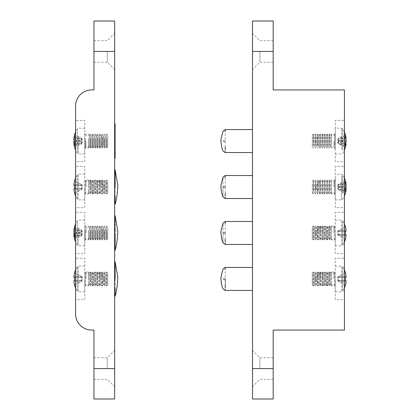 <?xml version="1.0" encoding="UTF-8"?>
<svg xmlns="http://www.w3.org/2000/svg" width="420" height="420" viewBox="0 0 420 420"><rect width="100%" height="100%" fill="white"/><g stroke="black" fill="none" stroke-linecap="round" stroke-linejoin="round"><path stroke-width="0.32" stroke-dasharray="2.1 1.58" d="M115.096 158.298L115.096 123.832M114.639 141.062L114.639 158.298L114.639 141.062M115.096 203.385L115.096 202.944M115.101 200.739L115.101 199.757M115.101 196.539L115.101 185.792M114.639 187.021L114.639 169.785L114.639 187.021M115.096 249.338L115.096 248.903M115.101 246.697L115.101 245.858M115.101 242.492L115.101 231.751M114.639 232.979L114.639 250.215L114.639 232.979M115.096 295.297L115.096 294.856M115.101 292.656L115.101 291.701M115.101 288.451L115.101 277.709M114.639 278.938L114.639 261.702L114.639 278.938M84.767 278.938L84.767 291.806L84.767 278.938M86.032 278.938L86.032 273.189L86.032 278.938M100.853 278.938L100.853 273.189L100.853 278.938M84.767 232.979L84.767 239.988L84.767 232.979M86.032 232.979L86.032 227.236L86.032 232.979M100.853 232.979L100.853 227.236L100.853 232.979M84.767 187.021L84.767 199.889L84.767 187.021M86.032 187.021L86.032 181.277L86.032 187.021M100.853 187.021L100.853 181.277L100.853 187.021M84.767 141.062L84.767 148.071L84.767 141.062M86.032 141.062L86.032 146.811L86.032 141.062M100.853 141.062L100.853 146.811L100.853 141.062M114.639 399L114.639 21M107.284 368.555L107.284 357.751L107.284 368.555M93.959 399L93.959 330.062L91.66 330.062A16.086 16.086 0 0 1 75.574 313.976L75.574 106.024A16.086 16.086 0 0 1 91.66 89.938L93.959 89.938L93.959 21M107.284 51.445L107.284 62.249L107.284 51.445M114.639 368.555L114.639 386.705L114.639 368.555L93.959 368.555M114.639 51.445L114.639 69.599L114.639 51.445L93.959 51.445M75.574 253.659L75.574 212.299L75.574 253.659L84.767 253.659L84.767 212.299L75.574 212.299L84.767 212.299L84.767 253.659L75.574 253.659M75.574 207.701L75.574 166.341L75.574 207.701L84.767 207.701L84.767 166.341L75.574 166.341L84.767 166.341L84.767 207.701L75.574 207.701M75.574 161.747L75.574 120.383L75.574 161.747L84.767 161.747L84.767 120.383L75.574 120.383L84.767 120.383L84.767 161.747L75.574 161.747M75.574 299.618L75.574 258.253L75.574 299.618L84.767 299.618L84.767 258.253L75.574 258.253L84.767 258.253L84.767 299.618L75.574 299.618M115.101 276.166L115.101 275.683M115.101 274.433L115.096 271.84M115.101 270.244L115.101 268.243M115.101 266.889L115.101 264.626M115.096 262.741L115.101 261.702M115.101 230.207L115.101 229.724M115.101 228.475L115.096 225.881M115.101 224.285L115.101 222.285M115.101 220.936L115.101 218.673M115.096 216.788L115.101 215.744M115.101 184.249L115.101 183.766M115.101 182.674L115.096 179.923M115.101 178.327L115.101 176.327M115.101 174.977L115.101 172.715M115.096 170.83L115.101 169.785M223.02 187.021C223.036 199.815 223.036 199.815 223.02 187.021C223.036 174.227 223.036 174.227 223.02 187.021L225.199 187.021L225.215 177.513M225.209 197.578L225.215 195.741M225.215 193.137L225.199 187.021M223.02 232.979C223.036 245.774 223.036 245.774 223.02 232.979C223.036 220.185 223.036 220.185 223.02 232.979L225.199 232.979L225.215 223.466M225.209 243.537L225.215 241.7M225.215 239.096L225.199 232.979M223.02 278.938L225.199 278.938L225.215 269.425M225.209 289.495L225.215 287.658M225.215 285.054L225.199 278.938M223.02 141.067L225.199 141.067L225.215 131.555M225.209 151.62L225.215 149.782M225.215 147.178L225.199 141.067M252.509 141.062L252.509 152.554L252.509 141.062M252.509 187.021L252.509 198.513L252.509 187.021M252.509 232.979L252.509 221.487L252.509 232.979M252.509 278.938L252.509 267.446L252.509 278.938M335.233 278.938L335.233 291.806L335.233 278.938M333.968 278.938L333.968 273.189L333.968 278.938M319.147 278.938L319.147 273.189L319.147 278.938M335.233 232.979L335.233 245.847L335.233 232.979M333.968 232.979L333.968 227.236L333.968 232.979M319.147 232.979L319.147 227.236L319.147 232.979M335.233 187.021L335.233 180.012L335.233 187.021M333.968 187.021L333.968 181.277L333.968 187.021M319.147 187.021L319.147 181.277L319.147 187.021M335.233 141.062L335.233 148.071L335.233 141.062M333.968 141.062L333.968 146.811L333.968 141.062M319.147 141.062L319.147 146.811L319.147 141.062M252.509 21L252.509 399M259.865 368.555L259.865 357.751L259.865 368.555M273.189 21L273.189 89.938L344.426 89.938L344.426 330.062L273.189 330.062L273.189 399M259.865 51.445L259.865 62.249L259.865 51.445M252.509 368.555L252.509 386.705L252.509 368.555L273.189 368.555M252.509 51.445L252.509 69.599L252.509 51.445L273.189 51.445M344.426 253.659L344.426 212.299L344.426 253.659L335.233 253.659L335.233 212.299L344.426 212.299L335.233 212.299L335.233 253.659L344.426 253.659M344.426 207.701L344.426 166.341L344.426 207.701L335.233 207.701L335.233 166.341L344.426 166.341L335.233 166.341L335.233 207.701L344.426 207.701M344.426 161.747L344.426 120.383L344.426 161.747L335.233 161.747L335.233 120.383L344.426 120.383L335.233 120.383L335.233 161.747L344.426 161.747M344.426 299.618L344.426 258.253L344.426 299.618L335.233 299.618L335.233 258.253L344.426 258.253L335.233 258.253L335.233 299.618L344.426 299.618M107.746 284.54L107.746 273.331L107.746 284.54L106.843 285.831L106.843 278.938L106.843 285.831L106.349 285.831L106.349 278.938L106.349 285.831L105.446 284.54L104.543 285.831L104.543 278.938L104.543 285.831L104.05 285.831L104.05 278.938L104.05 285.831L103.147 284.54L102.244 285.831L102.244 278.938L102.244 285.831L101.755 285.831L101.755 278.938L101.755 285.831L100.853 284.54L99.95 285.831L99.95 278.938L99.95 285.831L99.456 285.831L99.456 278.938L99.456 285.831L98.553 284.54L97.65 285.831L97.65 278.938L97.65 285.831L97.157 285.831L97.157 278.938L97.157 285.831L96.254 284.54L95.351 285.831L95.351 278.938L95.351 285.831L94.862 285.831L94.862 278.938L94.862 285.831L93.959 284.54L93.056 285.831L93.056 278.938L93.056 285.831L92.563 285.831L92.563 278.938L92.563 285.831L91.66 284.54L90.757 285.831L90.757 278.938L90.757 285.831L90.263 285.831L90.263 278.938L90.263 285.831L89.36 284.54L88.457 285.831L88.457 278.938L88.457 285.831L85.223 285.831L85.223 272.044L85.223 285.831L84.767 286.288M107.746 273.331L106.843 272.044L106.843 278.938L106.843 272.044L106.349 272.044L106.349 278.938L106.349 272.044L105.446 273.331L105.446 284.54L105.446 273.331L104.543 272.044L104.543 278.938L104.543 272.044L104.05 272.044L104.05 278.938L104.05 272.044L103.147 273.331L103.147 284.54L103.147 273.331L102.244 272.044L102.244 278.938L102.244 272.044L101.755 272.044L101.755 278.938L101.755 272.044L100.853 273.331L100.853 284.54L100.853 273.331L99.95 272.044L99.95 278.938L99.95 272.044L99.456 272.044L99.456 278.938L99.456 272.044L98.553 273.331L98.553 284.54L98.553 273.331L97.65 272.044L97.65 278.938L97.65 272.044L97.157 272.044L97.157 278.938L97.157 272.044L96.254 273.331L96.254 284.54L96.254 273.331L95.351 272.044L95.351 278.938L95.351 272.044L94.862 272.044L94.862 278.938L94.862 272.044L93.959 273.331L93.959 284.54L93.959 273.331L93.056 272.044L93.056 278.938L93.056 272.044L92.563 272.044L92.563 278.938L92.563 272.044L91.66 273.331L91.66 284.54L91.66 273.331L90.757 272.044L90.757 278.938L90.757 272.044L90.263 272.044L90.263 278.938L90.263 272.044L89.36 273.331L89.36 284.54L89.36 273.331L88.457 272.044L88.457 278.938L88.457 272.044L85.223 272.044L84.767 271.582M81.779 278.129L81.779 277.027L81.475 278.938L81.779 280.639L81.779 278.129M74.597 272.932L81.779 276.512L81.779 277.027L73.946 276.339A22.916 22.916 0 0 1 74.597 272.932L81.779 276.512L81.779 277.027L81.779 276.381L81.779 277.027L73.946 276.339L73.946 277.237L81.779 277.237L74.597 277.237M81.779 278.938L81.779 280.639L81.779 278.938M84.767 291.806L78.346 291.806L78.346 278.938L78.346 291.806L77.301 291.228L77.301 278.938L77.301 291.228A22.979 22.979 0 0 1 75.574 287.942M84.767 266.07L78.346 266.07L78.346 278.938L78.346 266.07L77.301 266.647L77.301 278.938L77.301 266.647A22.979 22.979 0 0 0 75.574 269.929M74.597 280.639L81.779 280.639L73.946 280.639L81.779 280.639L73.946 280.639L73.946 281.531L81.779 280.844L81.779 281.358L81.779 280.844L73.946 281.531M74.597 284.939L81.779 281.358L81.779 280.844L81.779 281.489L74.597 284.939M107.746 227.803L107.746 238.581L107.746 227.803M106.843 230.339L106.843 239.873L106.843 230.339M106.349 239.347L106.349 226.086L106.349 239.347M105.446 227.803L105.446 238.581L105.446 227.803M104.543 230.339L104.543 239.873L104.543 230.339M104.05 239.347L104.05 226.086L104.05 239.347M103.147 227.803L103.147 238.581L103.147 227.803M102.244 230.339L102.244 239.873L102.244 230.339M101.755 239.347L101.755 226.086L101.755 239.347M100.853 227.803L100.853 238.581L100.853 227.803M99.95 230.339L99.95 239.873L99.95 230.339M99.456 239.347L99.456 226.086L99.456 239.347M98.553 227.803L98.553 238.581L98.553 227.803M97.65 230.339L97.65 239.873L97.65 230.339M97.157 239.347L97.157 226.086L97.157 239.347M96.254 227.803L96.254 238.581L96.254 227.803M95.351 230.339L95.351 239.873L95.351 230.339M94.862 239.347L94.862 226.086L94.862 239.347M93.959 227.803L93.959 238.581L93.959 227.803M93.056 230.339L93.056 239.873L93.056 230.339M92.563 239.347L92.563 226.086L92.563 239.347M91.66 227.803L91.66 238.581L91.66 227.803M90.757 230.339L90.757 239.873L90.757 230.339M90.263 239.347L90.263 226.086L90.263 239.347M89.36 227.803L89.36 238.581L89.36 227.803M88.457 230.339L88.457 239.873L88.457 230.339M74.597 236.849L81.779 235.478L81.779 230.422L81.779 234.087L74.55 234.68M74.167 232.979A22.916 8.778 0 0 1 74.597 232.25A22.533 18.627 52.5 0 1 74.597 229.11L81.779 230.48L81.475 231.992L81.779 233.819L74.508 233.572M84.767 235.793L84.767 225.624L84.767 235.793M77.301 244.33L77.301 220.689L77.301 244.33M84.767 228.049L84.767 245.847L84.767 228.049M74.067 235.541A22.916 21.168 180 0 0 74.597 237.872A22.533 7.723 151.6 0 0 74.54 238.549A22.533 7.723 151.6 0 0 74.597 239.174A22.916 21.168 0 0 1 74.167 237.416M81.779 230.48L73.946 230.412A22.916 8.778 180 0 1 74.597 229.11M73.946 236.03L81.779 235.394L81.779 235.867L74.597 239.174M74.597 228.086L81.779 231.389L81.779 231.866L73.946 231.231M74.597 237.872L81.779 234.565L81.779 234.087L81.779 235.867M73.946 229.929L81.779 230.564L81.779 230.087L74.597 226.784M81.779 234.565L81.779 232.139L73.946 232.402M81.779 231.389L81.779 230.087M81.779 235.478L74.545 235.526M74.597 232.25L81.779 233.62M74.597 233.709L81.779 232.339M107.746 192.628L107.746 181.419L107.746 192.628L106.843 193.914L106.843 187.021L106.843 193.914L106.349 193.914L106.349 187.021L106.349 193.914L105.446 192.628L104.543 193.914L104.543 187.021L104.543 193.914L104.05 193.914L104.05 187.021L104.05 193.914L103.147 192.628L102.244 193.914L102.244 187.021L102.244 193.914L101.755 193.914L101.755 187.021L101.755 193.914L100.853 192.628L99.95 193.914L99.95 187.021L99.95 193.914L99.456 193.914L99.456 187.021L99.456 193.914L98.553 192.628L97.65 193.914L97.65 187.021L97.65 193.914L97.157 193.914L97.157 187.021L97.157 193.914L96.254 192.628L95.351 193.914L95.351 187.021L95.351 193.914L94.862 193.914L94.862 187.021L94.862 193.914L93.959 192.628L93.056 193.914L93.056 187.021L93.056 193.914L92.563 193.914L92.563 187.021L92.563 193.914L91.66 192.628L90.757 193.914L90.757 187.021L90.757 193.914L90.263 193.914L90.263 187.021L90.263 193.914L89.36 192.628L88.457 193.914L88.457 187.021L88.457 193.914L85.223 193.914L85.223 180.128L85.223 193.914L84.767 194.376M107.746 181.419L106.843 180.128L106.843 187.021L106.843 180.128L106.349 180.128L106.349 187.021L106.349 180.128L105.446 181.419L105.446 192.628L105.446 181.419L104.543 180.128L104.543 187.021L104.543 180.128L104.05 180.128L104.05 187.021L104.05 180.128L103.147 181.419L103.147 192.628L103.147 181.419L102.244 180.128L102.244 187.021L102.244 180.128L101.755 180.128L101.755 187.021L101.755 180.128L100.853 181.419L100.853 192.628L100.853 181.419L99.95 180.128L99.95 187.021L99.95 180.128L99.456 180.128L99.456 187.021L99.456 180.128L98.553 181.419L98.553 192.628L98.553 181.419L97.65 180.128L97.65 187.021L97.65 180.128L97.157 180.128L97.157 187.021L97.157 180.128L96.254 181.419L96.254 192.628L96.254 181.419L95.351 180.128L95.351 187.021L95.351 180.128L94.862 180.128L94.862 187.021L94.862 180.128L93.959 181.419L93.959 192.628L93.959 181.419L93.056 180.128L93.056 187.021L93.056 180.128L92.563 180.128L92.563 187.021L92.563 180.128L91.66 181.419L91.66 192.628L91.66 181.419L90.757 180.128L90.757 187.021L90.757 180.128L90.263 180.128L90.263 187.021L90.263 180.128L89.36 181.419L89.36 192.628L89.36 181.419L88.457 180.128L88.457 187.021L88.457 180.128L85.223 180.128L84.767 179.666M81.779 186.212L81.779 185.115L81.475 187.021L81.779 188.722L81.779 186.212M74.597 181.02L81.779 184.595L81.779 185.115L73.946 184.427A22.916 22.916 0 0 1 74.597 181.02L81.779 184.595L81.779 185.115L81.779 184.464L81.779 185.115L73.946 184.427L73.946 185.32L81.779 185.32L74.597 185.32M81.779 187.021L81.779 188.722L81.779 187.021M84.767 199.889L78.346 199.889L78.346 187.021L78.346 199.889L77.301 199.311L77.301 187.021L77.301 199.311A22.979 22.979 0 0 1 75.574 196.025M84.767 174.153L78.346 174.153L78.346 187.021L78.346 174.153L77.301 174.731L77.301 187.021L77.301 174.731A22.979 22.979 0 0 0 75.574 178.017M74.597 188.722L81.779 188.722L73.946 188.722L81.779 188.722L73.946 188.722L73.946 189.614L81.779 188.927L81.779 189.446L81.779 188.927L73.946 189.614M74.597 193.027L81.779 189.446L81.779 188.927L81.779 189.578L74.597 193.027M107.746 135.886L107.746 146.669L107.746 135.886M106.843 138.422L106.843 147.956L106.843 138.422M106.349 147.43L106.349 134.169L106.349 147.43M105.446 135.886L105.446 146.669L105.446 135.886M104.543 138.422L104.543 147.956L104.543 138.422M104.05 147.43L104.05 134.169L104.05 147.43M103.147 135.886L103.147 146.669L103.147 135.886M102.244 138.422L102.244 147.956L102.244 138.422M101.755 147.43L101.755 134.169L101.755 147.43M100.853 135.886L100.853 146.669L100.853 135.886M99.95 138.422L99.95 147.956L99.95 138.422M99.456 147.43L99.456 134.169L99.456 147.43M98.553 135.886L98.553 146.669L98.553 135.886M97.65 138.422L97.65 147.956L97.65 138.422M97.157 147.43L97.157 134.169L97.157 147.43M96.254 135.886L96.254 146.669L96.254 135.886M95.351 138.422L95.351 147.956L95.351 138.422M94.862 147.43L94.862 134.169L94.862 147.43M93.959 135.886L93.959 146.669L93.959 135.886M93.056 138.422L93.056 147.956L93.056 138.422M92.563 147.43L92.563 134.169L92.563 147.43M91.66 135.886L91.66 146.669L91.66 135.886M90.757 138.422L90.757 147.956L90.757 138.422M90.263 147.43L90.263 134.169L90.263 147.43M89.36 135.886L89.36 146.669L89.36 135.886M88.457 138.422L88.457 147.956L88.457 138.422M74.597 144.937L81.779 143.561L81.779 138.511L81.779 142.175L74.55 142.763M74.167 141.062A22.916 8.778 0 0 1 74.597 140.333A22.533 18.627 52.5 0 1 74.597 137.193L81.779 138.563L81.475 140.075L81.779 141.902L74.508 141.661M84.767 143.882L84.767 133.712L84.767 143.882M77.301 152.418L77.301 128.772L77.301 152.418M84.767 136.133L84.767 153.93L84.767 136.133M74.067 143.624A22.916 21.168 180 0 0 74.597 145.96A22.533 7.723 151.6 0 0 74.54 146.638A22.533 7.723 151.6 0 0 74.597 147.263A22.916 21.168 -0 0 1 74.167 145.504M81.779 138.563L73.946 138.5A22.916 8.778 180 0 1 74.597 137.193M73.946 144.113L81.779 143.477L81.779 143.955L74.597 147.263M74.597 136.169L81.779 139.477L81.779 139.954L73.946 139.319M74.597 145.96L81.779 142.653L81.779 142.175L81.779 143.955M73.946 138.017L81.779 138.653L81.779 138.175L74.597 134.867M81.779 142.653L81.779 140.222L73.946 140.485M81.779 139.477L81.779 138.175M81.779 143.561L74.545 143.609M74.597 140.333L81.779 141.708M74.597 141.792L81.779 140.422M312.254 284.54L312.254 273.331L312.254 284.54L313.157 285.831L313.157 278.938L313.157 285.831L313.651 285.831L313.651 278.938L313.651 285.831L314.554 284.54L315.457 285.831L315.457 278.938L315.457 285.831L315.95 285.831L315.95 278.938L315.95 285.831L316.853 284.54L317.756 285.831L317.756 278.938L317.756 285.831L318.244 285.831L318.244 278.938L318.244 285.831L319.147 284.54L320.05 285.831L320.05 278.938L320.05 285.831L320.544 285.831L320.544 278.938L320.544 285.831L321.447 284.54L322.35 285.831L322.35 278.938L322.35 285.831L322.844 285.831L322.844 278.938L322.844 285.831L323.746 284.54L324.649 285.831L324.649 278.938L324.649 285.831L325.138 285.831L325.138 278.938L325.138 285.831L326.041 284.54L326.944 285.831L326.944 278.938L326.944 285.831L327.437 285.831L327.437 278.938L327.437 285.831L328.34 284.54L329.243 285.831L329.243 278.938L329.243 285.831L329.737 285.831L329.737 278.938L329.737 285.831L330.64 284.54L331.543 285.831L331.543 278.938L331.543 285.831L334.777 285.831L334.777 272.044L334.777 285.831L335.233 286.288M312.254 273.331L313.157 272.044L313.157 278.938L313.157 272.044L313.651 272.044L313.651 278.938L313.651 272.044L314.554 273.331L314.554 284.54L314.554 273.331L315.457 272.044L315.457 278.938L315.457 272.044L315.95 272.044L315.95 278.938L315.95 272.044L316.853 273.331L316.853 284.54L316.853 273.331L317.756 272.044L317.756 278.938L317.756 272.044L318.244 272.044L318.244 278.938L318.244 272.044L319.147 273.331L319.147 284.54L319.147 273.331L320.05 272.044L320.05 278.938L320.05 272.044L320.544 272.044L320.544 278.938L320.544 272.044L321.447 273.331L321.447 284.54L321.447 273.331L322.35 272.044L322.35 278.938L322.35 272.044L322.844 272.044L322.844 278.938L322.844 272.044L323.746 273.331L323.746 284.54L323.746 273.331L324.649 272.044L324.649 278.938L324.649 272.044L325.138 272.044L325.138 278.938L325.138 272.044L326.041 273.331L326.041 284.54L326.041 273.331L326.944 272.044L326.944 278.938L326.944 272.044L327.437 272.044L327.437 278.938L327.437 272.044L328.34 273.331L328.34 284.54L328.34 273.331L329.243 272.044L329.243 278.938L329.243 272.044L329.737 272.044L329.737 278.938L329.737 272.044L330.64 273.331L330.64 284.54L330.64 273.331L331.543 272.044L331.543 278.938L331.543 272.044L334.777 272.044L335.233 271.582M338.221 278.129L338.221 277.027L338.525 278.938L338.221 280.639L338.221 278.129M345.403 272.932L338.221 276.512L338.221 277.027L338.221 276.381L338.221 277.027L346.054 276.339A22.916 22.916 0 0 0 345.403 272.932L338.221 276.512L338.221 277.027L346.054 276.339L346.054 277.237L338.221 277.237L345.403 277.237M338.221 278.938L338.221 280.639L338.221 278.938M335.233 291.806L341.654 291.806L341.654 278.938L341.654 291.806L342.699 291.228L342.699 278.938L342.699 291.228A22.979 22.979 0 0 0 344.426 287.942M335.233 266.07L341.654 266.07L341.654 278.938L341.654 266.07L342.699 266.647L342.699 278.938L342.699 266.647A22.979 22.979 0 0 1 344.426 269.929M346.054 280.639L338.221 280.639L346.054 280.639L338.221 280.639L338.221 281.358L338.221 280.844L346.054 281.531L346.054 280.639M345.403 284.939L338.221 281.358L345.403 284.939A22.916 22.916 0 0 0 346.054 281.531L338.221 280.844L338.221 281.358L338.221 280.639L345.403 280.639M312.254 238.581L312.254 227.372L312.254 238.581L313.157 239.873L313.157 232.979L313.157 239.873L313.651 239.873L313.651 232.979L313.651 239.873L314.554 238.581L315.457 239.873L315.457 232.979L315.457 239.873L315.95 239.873L315.95 232.979L315.95 239.873L316.853 238.581L317.756 239.873L317.756 232.979L317.756 239.873L318.244 239.873L318.244 232.979L318.244 239.873L319.147 238.581L320.05 239.873L320.05 232.979L320.05 239.873L320.544 239.873L320.544 232.979L320.544 239.873L321.447 238.581L322.35 239.873L322.35 232.979L322.35 239.873L322.844 239.873L322.844 232.979L322.844 239.873L323.746 238.581L324.649 239.873L324.649 232.979L324.649 239.873L325.138 239.873L325.138 232.979L325.138 239.873L326.041 238.581L326.944 239.873L326.944 232.979L326.944 239.873L327.437 239.873L327.437 232.979L327.437 239.873L328.34 238.581L329.243 239.873L329.243 232.979L329.243 239.873L329.737 239.873L329.737 232.979L329.737 239.873L330.64 238.581L331.543 239.873L331.543 232.979L331.543 239.873L334.777 239.873L334.777 226.086L334.777 239.873L335.233 240.334M312.254 227.372L313.157 226.086L313.157 232.979L313.157 226.086L313.651 226.086L313.651 232.979L313.651 226.086L314.554 227.372L314.554 238.581L314.554 227.372L315.457 226.086L315.457 232.979L315.457 226.086L315.95 226.086L315.95 232.979L315.95 226.086L316.853 227.372L316.853 238.581L316.853 227.372L317.756 226.086L317.756 232.979L317.756 226.086L318.244 226.086L318.244 232.979L318.244 226.086L319.147 227.372L319.147 238.581L319.147 227.372L320.05 226.086L320.05 232.979L320.05 226.086L320.544 226.086L320.544 232.979L320.544 226.086L321.447 227.372L321.447 238.581L321.447 227.372L322.35 226.086L322.35 232.979L322.35 226.086L322.844 226.086L322.844 232.979L322.844 226.086L323.746 227.372L323.746 238.581L323.746 227.372L324.649 226.086L324.649 232.979L324.649 226.086L325.138 226.086L325.138 232.979L325.138 226.086L326.041 227.372L326.041 238.581L326.041 227.372L326.944 226.086L326.944 232.979L326.944 226.086L327.437 226.086L327.437 232.979L327.437 226.086L328.34 227.372L328.34 238.581L328.34 227.372L329.243 226.086L329.243 232.979L329.243 226.086L329.737 226.086L329.737 232.979L329.737 226.086L330.64 227.372L330.64 238.581L330.64 227.372L331.543 226.086L331.543 232.979L331.543 226.086L334.777 226.086L335.233 225.624M338.221 232.171L338.221 231.073L338.525 232.979L338.221 234.68L338.221 232.171M345.403 226.973L338.221 230.554L338.221 231.073L338.221 230.422L338.221 231.073L346.054 230.386A22.916 22.916 0 0 0 345.403 226.973L338.221 230.554L338.221 231.073L346.054 230.386L346.054 231.278L338.221 231.278L345.403 231.278M338.221 232.979L338.221 234.68L338.221 232.979M335.233 245.847L341.654 245.847L341.654 232.979L341.654 245.847L342.699 245.27L342.699 232.979L342.699 245.27A22.979 22.979 0 0 0 344.426 241.983M335.233 220.112L341.654 220.112L341.654 232.979L341.654 220.112L342.699 220.689L342.699 232.979L342.699 220.689A22.979 22.979 0 0 1 344.426 223.976M346.054 234.68L338.221 234.68L346.054 234.68L338.221 234.68L338.221 235.405L338.221 234.885L346.054 235.573L346.054 234.68M345.403 238.98L338.221 235.405L345.403 238.98A22.916 22.916 0 0 0 346.054 235.573L338.221 234.885L338.221 235.405L338.221 234.68L345.403 234.68M312.254 184.081L312.254 192.628L312.254 184.081M313.157 181.151L313.157 193.914L313.157 181.151M313.651 190.638L313.651 180.128L313.651 190.638M314.554 184.081L314.554 192.628L314.554 184.081M315.457 181.151L315.457 193.914L315.457 181.151M315.95 190.638L315.95 180.128L315.95 190.638M316.853 184.081L316.853 192.628L316.853 184.081M317.756 181.151L317.756 193.914L317.756 181.151M318.244 190.638L318.244 180.128L318.244 190.638M319.147 184.081L319.147 192.628L319.147 184.081M320.05 181.151L320.05 193.914L320.05 181.151M320.544 190.638L320.544 180.128L320.544 190.638M321.447 184.081L321.447 192.628L321.447 184.081M322.35 181.151L322.35 193.914L322.35 181.151M322.844 190.638L322.844 180.128L322.844 190.638M323.746 184.081L323.746 192.628L323.746 184.081M324.649 181.151L324.649 193.914L324.649 181.151M325.138 190.638L325.138 180.128L325.138 190.638M326.041 184.081L326.041 192.628L326.041 184.081M326.944 181.151L326.944 193.914L326.944 181.151M327.437 190.638L327.437 180.128L327.437 190.638M328.34 184.081L328.34 192.628L328.34 184.081M329.243 181.151L329.243 193.914L329.243 181.151M329.737 190.638L329.737 180.128L329.737 190.638M330.64 184.081L330.64 192.628L330.64 184.081M331.543 181.151L331.543 193.914L331.543 181.151M345.786 189.819A22.916 19.514 180 0 1 345.403 191.242A22.533 10.574 -149.7 0 1 345.403 193.027L338.221 189.977L338.221 184.464L338.221 186.575L346.054 186.931M345.403 181.02L338.221 184.065L338.525 184.826L338.221 186.291L346.054 185.703M335.233 193.284L335.233 179.666L335.233 193.284M342.699 193.468L342.699 174.731L342.699 193.468M335.233 176.064L335.233 199.889L335.233 176.064M345.403 182.427L338.221 184.574L346.054 184.212A22.916 12.017 180 0 0 345.403 182.427A22.533 17.173 -43.6 0 1 345.461 183.86A22.533 17.173 -43.6 0 1 345.403 185.32L338.221 187.467L346.054 187.11M346.033 187.021A22.916 12.017 0 0 0 345.403 185.32M346.033 190.265A22.916 19.514 -0 0 1 345.403 193.027M345.455 189.803L338.221 189.467L345.403 191.615M345.403 188.722L338.221 186.575L338.221 189.74M338.221 186.842L338.221 189.578L338.221 187.756L346.054 188.339M338.221 187.199L338.221 184.301M338.221 184.065L338.221 184.506L346.054 183.918M338.221 189.977L338.221 189.535L346.054 190.124M345.403 182.8L338.221 185.85M345.403 191.242L338.221 188.191M312.254 136.715L312.254 146.669L312.254 136.715M313.157 145.415L313.157 134.169L313.157 145.415M313.651 146.412L313.651 134.169L313.651 146.412M314.554 136.715L314.554 146.669L314.554 136.715M315.457 145.415L315.457 134.169L315.457 145.415M315.95 146.412L315.95 134.169L315.95 146.412M316.853 136.715L316.853 146.669L316.853 136.715M317.756 145.415L317.756 134.169L317.756 145.415M318.244 146.412L318.244 134.169L318.244 146.412M319.147 136.715L319.147 146.669L319.147 136.715M320.05 145.415L320.05 134.169L320.05 145.415M320.544 146.412L320.544 134.169L320.544 146.412M321.447 136.715L321.447 146.669L321.447 136.715M322.35 145.415L322.35 134.169L322.35 145.415M322.844 146.412L322.844 134.169L322.844 146.412M323.746 136.715L323.746 146.669L323.746 136.715M324.649 145.415L324.649 134.169L324.649 145.415M325.138 146.412L325.138 134.169L325.138 146.412M326.041 136.715L326.041 146.669L326.041 136.715M326.944 145.415L326.944 134.169L326.944 145.415M327.437 146.412L327.437 134.169L327.437 146.412M328.34 136.715L328.34 146.669L328.34 136.715M329.243 145.415L329.243 134.169L329.243 145.415M329.737 146.412L329.737 134.169L329.737 146.412M330.64 136.715L330.64 146.669L330.64 136.715M331.543 145.415L331.543 134.169L331.543 145.415M345.403 143.535L338.221 141.272L338.221 143.913L338.221 143.588L346.054 144.149A22.916 17.777 -0 0 1 345.403 146.795L338.221 144.018L338.221 138.511L338.525 142.69L338.221 143.588L345.434 143.987M338.221 139.451L338.221 138.217L338.221 138.542L346.054 138.107A22.916 14.459 180 0 0 345.403 135.954A22.533 15.645 -38.3 0 1 345.403 138.595L338.221 140.852L338.221 139.451M335.233 136.427L335.233 148.417L335.233 136.427M342.699 150.602L342.699 128.772L342.699 150.602M335.233 149.184L335.233 128.195L335.233 149.184M338.221 141.272L338.221 140.947L346.054 141.383L346.054 140.747A22.916 14.459 0 0 0 345.403 138.595M345.403 146.795A22.533 12.726 -147.3 0 0 345.461 145.745A22.533 12.726 -147.3 0 0 345.403 144.648A22.916 17.777 180 0 0 345.613 143.997M346.054 142.002L338.221 141.472L338.221 144.018M345.403 144.648L338.221 141.871M345.403 135.334L338.221 138.112L338.221 138.511L345.576 138.007M346.054 140.123L338.221 140.658L338.221 140.254L345.403 137.477M338.221 138.112L338.221 140.254M338.221 140.852L338.221 141.178L346.054 140.747M345.403 146.171L338.221 143.913M345.403 135.954L338.221 138.217M85.223 230.339L85.223 239.873L85.223 230.339M78.346 228.049L78.346 245.847L78.346 228.049M85.223 138.422L85.223 147.956L85.223 138.422M78.346 136.133L78.346 153.93L78.346 136.133M334.777 181.151L334.777 193.914L334.777 181.151M341.654 176.064L341.654 199.889L341.654 176.064M334.777 145.415L334.777 134.169L334.777 145.415M341.654 149.184L341.654 128.195L341.654 149.184M84.767 285.947L86.032 284.681L100.853 284.681L104.302 278.938L100.853 273.189L86.032 273.189L84.767 271.929M84.767 239.988L86.032 238.723L100.853 238.723L104.302 232.979L100.853 227.236L86.032 227.236L84.767 225.971M84.767 194.03L86.032 192.764L100.853 192.764L104.302 187.021L100.853 181.277L86.032 181.277L84.767 180.012M84.767 148.071L86.032 146.811L100.853 146.811L104.302 141.062L100.853 135.319L86.032 135.319L84.767 134.054M93.959 357.751L107.284 357.751L114.639 350.401M93.959 40.646L107.284 40.646L114.639 33.296M93.959 62.249L107.284 62.249L114.639 69.599M93.959 379.355L107.284 379.355L114.639 386.705M335.233 285.947L333.968 284.681L319.147 284.681L315.698 278.938L319.147 273.189L333.968 273.189L335.233 271.929M335.233 239.988L333.968 238.723L319.147 238.723L315.698 232.979L319.147 227.236L333.968 227.236L335.233 225.971M335.233 194.03L333.968 192.764L319.147 192.764L315.698 187.021L319.147 181.277L333.968 181.277L335.233 180.012M335.233 148.071L333.968 146.811L319.147 146.811L315.698 141.062L319.147 135.319L333.968 135.319L335.233 134.054M273.189 357.751L259.865 357.751L252.509 350.401M273.189 40.646L259.865 40.646L252.509 33.296M273.189 62.249L259.865 62.249L252.509 69.599M273.189 379.355L259.865 379.355L252.509 386.705M81.475 281.51L81.779 281.489L82.609 278.938L81.779 276.381L81.475 276.36M107.746 227.372L106.843 226.086L106.349 226.086L105.446 227.372L104.543 226.086L104.05 226.086L103.147 227.372L102.244 226.086L101.755 226.086L100.853 227.372L99.95 226.086L99.456 226.086L98.553 227.372L97.65 226.086L97.157 226.086L96.254 227.372L95.351 226.086L94.862 226.086L93.959 227.372L93.056 226.086L92.563 226.086L91.66 227.372L90.757 226.086L90.263 226.086L89.36 227.372L88.457 226.086L85.223 226.086L84.767 225.624M107.746 238.581L106.843 239.873L106.349 239.873L105.446 238.581L104.543 239.873L104.05 239.873L103.147 238.581L102.244 239.873L101.755 239.873L100.853 238.581L99.95 239.873L99.456 239.873L98.553 238.581L97.65 239.873L97.157 239.873L96.254 238.581L95.351 239.873L94.862 239.873L93.959 238.581L93.056 239.873L92.563 239.873L91.66 238.581L90.757 239.873L90.263 239.873L89.36 238.581L88.457 239.873L85.223 239.873L84.767 240.334M81.779 235.536L82.609 232.979L81.779 230.422M84.767 245.847L78.346 245.847L77.301 245.27A22.979 22.979 0 0 1 75.574 241.983M84.767 220.112L78.346 220.112L77.301 220.689A22.979 22.979 0 0 0 75.574 223.976M81.475 189.599L81.779 189.578L82.609 187.021L81.779 184.464L81.475 184.443M107.746 135.46L106.843 134.169L106.349 134.169L105.446 135.46L104.543 134.169L104.05 134.169L103.147 135.46L102.244 134.169L101.755 134.169L100.853 135.46L99.95 134.169L99.456 134.169L98.553 135.46L97.65 134.169L97.157 134.169L96.254 135.46L95.351 134.169L94.862 134.169L93.959 135.46L93.056 134.169L92.563 134.169L91.66 135.46L90.757 134.169L90.263 134.169L89.36 135.46L88.457 134.169L85.223 134.169L84.767 133.712M107.746 146.669L106.843 147.956L106.349 147.956L105.446 146.669L104.543 147.956L104.05 147.956L103.147 146.669L102.244 147.956L101.755 147.956L100.853 146.669L99.95 147.956L99.456 147.956L98.553 146.669L97.65 147.956L97.157 147.956L96.254 146.669L95.351 147.956L94.862 147.956L93.959 146.669L93.056 147.956L92.563 147.956L91.66 146.669L90.757 147.956L90.263 147.956L89.36 146.669L88.457 147.956L85.223 147.956L84.767 148.417M81.779 143.619L82.609 141.062L81.779 138.511M84.767 153.93L78.346 153.93L77.301 153.353A22.979 22.979 0 0 1 75.574 150.071M84.767 128.195L78.346 128.195L77.301 128.772A22.979 22.979 0 0 0 75.574 132.059M338.525 281.51L338.221 281.489L337.391 278.938L338.221 276.381L338.525 276.36M338.525 235.557L338.221 235.536L337.391 232.979L338.221 230.422L338.525 230.402M312.254 181.419L313.157 180.128L313.651 180.128L314.554 181.419L315.457 180.128L315.95 180.128L316.853 181.419L317.756 180.128L318.244 180.128L319.147 181.419L320.05 180.128L320.544 180.128L321.447 181.419L322.35 180.128L322.844 180.128L323.746 181.419L324.649 180.128L325.138 180.128L326.041 181.419L326.944 180.128L327.437 180.128L328.34 181.419L329.243 180.128L329.737 180.128L330.64 181.419L331.543 180.128L334.777 180.128L335.233 179.666M312.254 192.628L313.157 193.914L313.651 193.914L314.554 192.628L315.457 193.914L315.95 193.914L316.853 192.628L317.756 193.914L318.244 193.914L319.147 192.628L320.05 193.914L320.544 193.914L321.447 192.628L322.35 193.914L322.844 193.914L323.746 192.628L324.649 193.914L325.138 193.914L326.041 192.628L326.944 193.914L327.437 193.914L328.34 192.628L329.243 193.914L329.737 193.914L330.64 192.628L331.543 193.914L334.777 193.914L335.233 194.376M338.221 189.578L337.391 187.021L338.221 184.464M335.233 199.889L341.654 199.889L342.699 199.311A22.979 22.979 0 0 0 344.426 196.025M344.426 178.017A22.979 22.979 0 0 0 342.699 174.731L341.654 174.153L335.233 174.153M312.254 146.669L313.157 147.956L313.651 147.956L314.554 146.669L315.457 147.956L315.95 147.956L316.853 146.669L317.756 147.956L318.244 147.956L319.147 146.669L320.05 147.956L320.544 147.956L321.447 146.669L322.35 147.956L322.844 147.956L323.746 146.669L324.649 147.956L325.138 147.956L326.041 146.669L326.944 147.956L327.437 147.956L328.34 146.669L329.243 147.956L329.737 147.956L330.64 146.669L331.543 147.956L334.777 147.956L335.233 148.417M338.221 143.619L337.391 141.062L338.221 138.511M312.254 135.46L313.157 134.169L313.651 134.169L314.554 135.46L315.457 134.169L315.95 134.169L316.853 135.46L317.756 134.169L318.244 134.169L319.147 135.46L320.05 134.169L320.544 134.169L321.447 135.46L322.35 134.169L322.844 134.169L323.746 135.46L324.649 134.169L325.138 134.169L326.041 135.46L326.944 134.169L327.437 134.169L328.34 135.46L329.243 134.169L329.737 134.169L330.64 135.46L331.543 134.169L334.777 134.169L335.233 133.712M335.233 153.93L341.654 153.93L342.699 153.353A22.979 22.979 0 0 0 344.426 150.071M344.426 132.059A22.979 22.979 0 0 0 342.699 128.772L341.654 128.195L335.233 128.195M340.216 143.761L346.054 144.165M340.216 138.369L346.054 137.959"/><path stroke-width="0.63" d="M114.639 123.832L115.096 123.832L115.096 158.298L114.639 158.298M115.101 187.021L115.101 169.785L115.101 187.021M114.639 169.785L115.101 169.785L117.81 185.304C117.485 193.253 116.582 199.568 115.101 204.257L115.096 203.385M115.096 202.944L115.101 200.739M115.101 199.757L115.101 196.539M115.101 232.979L115.101 250.215L115.101 232.979M114.639 215.744L115.101 215.744L117.81 231.263C117.485 239.211 116.582 245.527 115.101 250.215L115.096 249.338M115.096 248.903L115.101 246.697M115.101 245.858L115.101 242.492M115.101 278.938L115.101 261.702L115.101 278.938M114.639 261.702L115.101 261.702L117.81 277.221C117.485 285.169 116.582 291.485 115.101 296.168L115.096 295.297M115.096 294.856L115.101 292.656M115.101 291.701L115.101 288.451M93.959 368.555L93.959 399L114.639 399L114.639 368.555L93.959 368.555L93.959 330.062L91.66 330.062A16.086 16.086 0 0 1 75.574 313.976L75.574 106.024A16.086 16.086 0 0 1 91.66 89.938L93.959 89.938L93.959 21L114.639 21L114.639 368.555M115.101 277.709L115.101 276.166M115.101 275.683L115.101 274.433M115.096 271.84L115.101 270.244M115.101 268.243L115.101 266.889M115.101 264.626L115.096 262.741M115.101 231.751L115.101 230.207M115.101 229.724L115.101 228.475M115.096 225.881L115.101 224.285M115.101 222.285L115.101 220.936M115.101 218.673L115.096 216.788M115.101 185.792L115.101 184.249M115.101 183.766L115.101 182.674M115.096 179.923L115.101 178.327M115.101 176.327L115.101 174.977M115.101 172.715L115.096 170.83M223.02 187.021C223.036 199.815 223.036 199.815 223.02 187.021C223.036 174.227 223.036 174.227 223.02 187.021L225.199 187.021C225.22 201.847 225.22 201.847 225.199 187.021L225.199 187.021C225.22 172.2 225.22 172.2 225.199 187.021M225.215 177.513L225.204 175.534L223.025 177.098L220.852 185.834C221.214 191.205 221.939 194.911 223.025 196.943L225.204 198.513L225.209 197.578M225.215 195.741L225.215 193.137M223.02 232.979C223.036 245.774 223.036 245.774 223.02 232.979C223.036 220.185 223.036 220.185 223.02 232.979L225.199 232.979C225.22 247.8 225.22 247.8 225.199 232.979L225.199 232.979C225.22 218.153 225.22 218.153 225.199 232.979M225.215 223.466L225.204 221.487L223.025 223.057L220.852 231.793C221.214 237.164 221.939 240.865 223.025 242.902L225.204 244.466L225.209 243.537M225.215 241.7L225.215 239.096M223.02 278.938L225.199 278.933C225.22 293.758 225.22 293.758 225.199 278.938L225.199 278.933M225.215 269.425L225.204 267.446L223.025 269.015L220.852 277.751C221.214 283.122 221.939 286.823 223.025 288.855L225.204 290.425L225.209 289.495M225.215 287.658L225.215 285.054M223.02 141.067L225.199 141.062C225.22 126.242 225.22 126.242 225.199 141.062M225.215 131.555L225.204 129.575L223.025 131.145L220.852 139.876C221.214 145.252 221.939 148.953 223.025 150.985L225.204 152.554L225.209 151.62M225.215 149.782L225.215 147.178M252.509 51.445L252.509 399L273.189 399L273.189 330.062L344.426 330.062L344.426 89.938L273.189 89.938L273.189 21L252.509 21L252.509 51.445L273.189 51.445M75.574 269.929A22.979 22.979 0 0 0 74.54 272.906L74.54 272.906M74.597 277.237A22.533 20.165 90 0 0 74.597 280.639A22.533 20.165 90 0 1 74.597 277.237L73.946 277.237L73.946 276.339A22.916 22.916 0 0 1 74.597 272.932M73.946 281.531A22.916 22.916 0 0 0 74.597 284.939L74.597 284.939A22.916 22.916 0 0 1 73.946 281.531L73.946 280.639L74.597 280.639M75.574 287.942A22.979 22.979 0 0 1 74.54 284.97M75.574 223.976A22.979 22.979 0 0 0 74.167 228.538A22.916 21.168 180 0 1 74.597 226.784A22.533 7.723 28.4 0 0 74.54 227.409A22.533 7.723 28.4 0 0 74.597 228.086A22.916 21.168 0 0 0 73.946 231.231L73.946 232.402A22.916 8.778 180 0 0 74.597 233.709A22.533 18.627 127.5 0 0 74.597 236.849A22.916 8.778 0 0 1 73.946 235.541L73.946 236.03A22.916 21.168 0 0 0 74.167 237.416A22.979 22.979 0 0 0 75.574 241.983M74.167 232.979A22.916 8.778 0 0 0 73.946 233.557L73.946 234.728A22.916 21.168 180 0 0 74.067 235.541M74.167 228.538A22.916 21.168 180 0 0 73.946 229.929L73.946 230.412M74.55 234.68L73.946 234.728M73.946 233.557L74.508 233.572M74.545 235.526L73.946 235.541M75.574 178.017A22.979 22.979 0 0 0 74.54 180.989L74.54 180.989M74.597 185.32A22.533 20.165 90 0 0 74.597 188.722A22.533 20.165 90 0 1 74.597 185.32L73.946 185.32L73.946 184.427A22.916 22.916 0 0 1 74.597 181.02M73.946 189.614A22.916 22.916 0 0 0 74.597 193.027L74.597 193.027A22.916 22.916 0 0 1 73.946 189.614L73.946 188.722L74.597 188.722M75.574 196.025A22.979 22.979 0 0 1 74.54 193.053M75.574 132.059A22.979 22.979 0 0 0 74.167 136.626A22.916 21.168 180 0 1 74.597 134.867A22.533 7.723 28.4 0 0 74.54 135.492A22.533 7.723 28.4 0 0 74.597 136.169A22.916 21.168 -0 0 0 73.946 139.319L73.946 140.485A22.916 8.778 180 0 0 74.597 141.792A22.533 18.627 127.5 0 0 74.597 144.937A22.916 8.778 0 0 1 73.946 143.63L73.946 144.113A22.916 21.168 -0 0 0 74.167 145.504A22.979 22.979 0 0 0 75.574 150.071M74.167 141.062A22.916 8.778 0 0 0 73.946 141.64L73.946 142.81A22.916 21.168 180 0 0 74.067 143.624M74.167 136.626A22.916 21.168 180 0 0 73.946 138.017L73.946 138.5M74.55 142.763L73.946 142.81M73.946 141.64L74.508 141.661M74.545 143.609L73.946 143.63M344.426 269.929A22.979 22.979 0 0 1 345.461 272.906L345.403 272.932A22.916 22.916 0 0 1 346.054 276.339L346.054 277.237L345.403 277.237A22.533 20.165 -90 0 1 345.403 280.639L346.054 280.639L346.054 281.531A22.916 22.916 0 0 1 345.403 284.939L345.403 284.939M344.426 287.942A22.979 22.979 0 0 0 345.461 284.97M345.403 280.639A22.533 20.165 -90 0 0 345.403 277.237M344.426 223.976A22.979 22.979 0 0 1 345.461 226.947L345.403 226.973A22.916 22.916 0 0 1 346.054 230.386L346.054 231.278L345.403 231.278A22.533 20.165 -90 0 1 345.403 234.68L346.054 234.68L346.054 235.573A22.916 22.916 0 0 1 345.403 238.98L345.403 238.98M344.426 241.983A22.979 22.979 0 0 0 345.461 239.012M345.403 234.68A22.533 20.165 -90 0 0 345.403 231.278M345.786 189.819A22.916 19.514 180 0 0 346.054 188.339L346.054 187.11A22.916 12.017 0 0 0 346.033 187.021M345.786 184.222L346.054 183.918A22.916 19.514 180 0 0 346.033 183.776A22.916 19.514 180 0 0 345.403 181.02A22.533 10.574 -30.3 0 1 345.403 182.8A22.916 19.514 -0 0 1 346.054 185.703L346.054 186.931A22.916 12.017 180 0 1 345.403 188.722A22.533 17.173 -136.4 0 1 345.461 190.186A22.533 17.173 -136.4 0 1 345.403 191.615A22.916 12.017 0 0 0 346.054 189.829L346.054 190.124A22.916 19.514 -0 0 1 346.033 190.265A22.979 22.979 0 0 1 344.426 196.025M346.054 189.829L345.455 189.803M345.723 183.944L346.054 183.918M346.054 188.339L345.597 188.307M345.613 143.997A22.916 17.777 180 0 0 346.054 142.002L346.054 140.123A22.916 17.777 -0 0 0 345.403 137.477A22.533 12.726 -32.7 0 0 345.461 136.385A22.533 12.726 -32.7 0 0 345.403 135.334A22.916 17.777 180 0 1 346.054 137.975L346.054 137.975A22.979 22.979 0 0 0 344.426 132.059M345.613 138.133L346.054 137.959L345.576 138.007M346.054 141.383A22.916 14.459 180 0 1 345.403 143.535A22.533 15.645 -141.7 0 1 345.403 146.171A22.916 14.459 0 0 0 346.054 144.023L346.054 144.149M346.054 144.023L345.434 143.987M114.639 51.445L93.959 51.445M252.509 368.555L273.189 368.555M115.101 204.257L114.639 204.257M115.101 250.215L114.639 250.215M115.101 296.168L114.639 296.168M225.204 152.554L252.509 152.554M225.204 198.513L252.509 198.513M225.204 244.466L252.509 244.466M225.204 290.425L252.509 290.425M225.204 267.446L252.509 267.446M225.204 221.487L252.509 221.487M225.204 175.534L252.509 175.534M225.204 129.575L252.509 129.575M346.033 183.776A22.979 22.979 0 0 0 344.426 178.017M344.426 150.071A22.979 22.979 0 0 0 346.054 144.165"/></g></svg>
